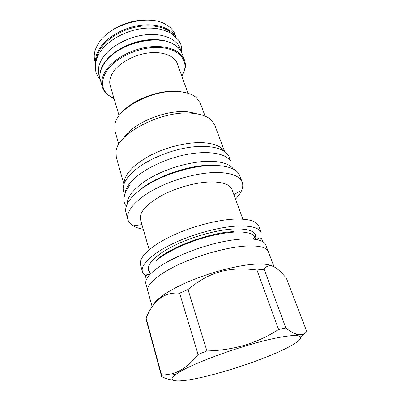 <?xml version="1.0" encoding="UTF-8"?>
<svg xmlns="http://www.w3.org/2000/svg" width="401" height="401" viewBox="0 0 401 401"><rect width="100%" height="100%" fill="white"/><g stroke="black" fill="none" stroke-linecap="round" stroke-linejoin="round"><path stroke-width="0.6" d="M124.074 183.858C124.079 174.761 132.621 165.387 149.698 155.738C166.189 147.002 187.823 141.809 203.322 142.701C214.044 143.453 220.996 146.27 224.189 151.137M124.596 195.242L123.543 191.498C122.28 186.941 124.125 181.718 129.072 175.818C139.127 163.989 163.132 151.994 185.818 147.949C208.53 143.859 225.989 148.129 229.126 156.986L230.49 160.631M124.881 194.315C125.047 190.575 127.042 186.49 130.876 182.069C140.46 171.052 162.375 159.713 184.059 155.027C205.758 150.31 224.019 152.766 229.708 160.049M233.457 169.157C230.199 164.46 222.991 161.849 211.843 161.317C195.573 160.736 172.63 166.345 155.017 175.377C137.388 184.425 126.891 195.753 127.237 203.873M216.575 165.468L213.267 165.287C190.525 164.209 154.555 176.61 138.681 190.926M242.184 182.204L239.668 175.528C237.267 169.448 229.332 166.084 215.873 165.443C197.808 164.871 171.828 171.538 152.746 181.828C133.633 192.129 123.618 204.525 125.984 212.68L127.899 219.558C125.578 211.583 135.713 199.342 154.966 189.082C174.189 178.831 200.31 172.079 218.42 172.5C231.908 173.026 239.833 176.26 242.184 182.204C243.086 184.691 242.916 187.427 241.658 190.405C240.45 193.237 238.4 196.134 235.502 199.102M143.272 229.247C139.182 228.56 135.814 227.437 133.167 225.863C130.395 224.204 128.641 222.099 127.899 219.558M149.187 249.773L140.47 219.527C139.077 212.36 146.265 204.299 162.044 195.347C177.302 187.227 197.994 181.773 212.56 181.934C223.633 182.224 230.119 184.781 232.019 189.608L242.851 219.157M150.119 271.407L148.711 271.051M142.38 271.552L140.44 264.565C138.726 257.793 149.819 246.695 169.974 236.811C190.094 226.936 216.931 219.703 235.217 219.066C248.685 218.771 256.495 221.061 258.65 225.928L261.206 232.71C259.267 227.848 251.442 225.623 237.733 226.039C219.302 226.841 192.134 234.249 171.839 244.154C151.503 254.069 140.455 265.031 142.38 271.552C142.871 273.256 144.089 274.67 146.034 275.793M253.121 239.026L254.379 237.718M254.47 237.618L255.803 236.049M147.633 290.149L145.924 284.008C144.987 280.615 147.498 276.329 153.463 271.156C165.653 260.67 193.593 248.324 219.177 242.525C244.795 236.685 263.412 238.189 265.703 244.856L267.953 250.825M274.099 266.936L268.319 251.582C266.54 247.146 258.76 245.327 244.971 246.119C226.43 247.402 198.871 255.061 178.169 264.82C157.428 274.59 146.019 285.036 147.789 290.981L152.215 306.88M272.209 266.109C268.49 264.099 261.612 263.537 251.582 264.434C234.344 266.063 209.152 272.88 188.731 281.582C168.295 290.299 154.706 299.878 152.836 305.983M161.613 376.474L146.22 319.803L146.114 318.128C153.388 300.123 164.555 291.813 179.623 293.196L187.994 289.507L206.916 350.95L198.069 354.459C189.763 364.87 181.117 371.316 172.129 373.782L161.673 375.356L161.718 376.745C165.889 378.544 169.703 379.717 173.162 380.268M295.567 335.532C291.662 335.457 285.868 336.163 278.179 337.652C245.758 343.602 186.425 365.276 175.377 374.82C165.538 382.263 178.816 382.594 201.437 377.426C224.159 372.288 254.354 362.434 275.803 353.151C297.186 343.903 307.647 335.848 295.567 335.532L296.595 334.128C300.92 335.321 304.309 334.449 306.765 331.517L286.259 277.913L281.818 273.116C273.943 264.795 268.068 263.507 264.189 269.251L256.971 269.998C228.64 266.515 210.019 271.587 187.994 289.507M179.623 293.196L198.069 354.459M146.114 318.128L161.673 375.356M256.971 269.998L278.58 329.487C257.357 343.176 233.467 350.334 206.916 350.95M264.189 269.251L285.898 328.133L278.58 329.487M300.865 337.366L304.845 333.452M296.595 334.128C293.617 333.236 290.053 331.241 285.898 328.133M224.525 151.367L214.735 125.042L211.533 120.235C207.623 116.475 201.387 114.165 192.826 113.318C163.112 109.638 117.147 133.217 116.034 151.448L116.29 157.217L123.939 184.244M123.493 138.245C132.345 123.292 165.989 109.298 187.788 111.849L197.718 113.984M205.091 116.14L200.35 103.207L196.36 97.628C192.756 94.571 187.538 92.626 180.706 91.799C155.578 88.1 117.413 107.438 114.927 124.245L115.002 131.102L118.811 144.34M185.182 92.536L179.623 91.528C160.45 88.912 131.543 99.829 120.937 113.533M192.315 112.486L192.109 113.107M119.117 115.774L110.235 85.684C109.032 81.498 109.999 76.992 113.127 72.155C119.242 62.867 134.054 54.701 148.435 52.942C162.831 51.158 174.63 55.889 177.372 63.739L187.979 93.268M181.919 76.401L184.385 70.516C187.768 58.29 176.57 47.579 157.187 47.423C137.864 47.148 114.821 58.16 106.46 71.308C100.661 81.127 101.368 89.122 108.576 95.293L114.044 98.586M181.949 76.486L184.791 69.944C185.693 66.481 185.593 63.198 184.485 60.095C181.092 50.546 166.636 44.717 148.906 46.957C131.197 49.158 113.042 59.318 105.724 70.716C102.06 76.531 100.932 81.939 102.345 86.942C103.283 90.105 105.137 92.811 107.914 95.072L114.069 98.676M184.485 60.095L182.209 53.894C180.956 50.491 178.55 47.599 174.981 45.223C158.515 32.752 115.237 44.12 103.809 64.225L101.227 69.328C99.754 73.353 99.513 77.107 100.516 80.596L102.345 86.942M181.342 51.95C176.986 42.877 162.355 37.689 145.152 40.17C127.964 42.626 110.751 52.571 103.719 63.724C100.476 68.927 99.258 73.859 100.07 78.511M160.701 40.381C144.305 37.874 121.638 45.283 109.889 56.987M181.673 52.611L180.189 48.561C176.726 38.822 162.335 32.772 144.791 34.887C127.267 36.962 109.368 47.107 102.215 58.626C98.626 64.506 97.553 69.995 98.997 75.097L100.19 79.243M173.347 34.787C166.876 27.248 152.29 23.839 136.691 26.902C121.097 29.965 106.335 39.233 100.029 49.549C97.879 53.077 96.666 56.546 96.385 59.944M175.653 36.717C170.6 27.824 155.909 22.917 139.182 25.489C122.465 28.035 106.044 37.869 99.308 48.962C96.405 53.789 95.192 58.421 95.664 62.862M95.568 63.423L94.892 61.087C93.714 56.962 94.12 52.541 96.105 47.814L97.929 44.295C108.596 24.541 149.012 13.178 166.41 24.837C170.801 27.474 173.738 30.807 175.222 34.832L176.059 37.113M149.884 20.225C135.528 18.807 117.463 24.712 106.716 34.336M255.387 239.302C257.658 232.059 250.55 228.605 234.069 228.946C215.467 229.793 187.412 238.114 168.931 248.354C150.37 258.6 143.969 268.855 150.966 273.432M233.577 231.663C209.116 232.495 168.37 247.873 155.879 260.71M141.929 224.585L133.167 225.863M233.833 194.545L241.658 190.405M254.76 234.044L253.307 232.274C249.878 229.688 243.462 228.585 234.054 228.961C217.628 229.738 193.718 236.224 175.588 244.946C165.613 249.572 157.543 255.086 151.388 261.497C149.217 264.835 148.195 266.785 148.325 267.352L148.365 268.815M257.247 239.633C257.612 237.552 260.991 237.783 261.492 238.72L263.156 241.868M156.25 260.675L156.25 260.675C166.004 252.099 186.671 242.319 207.347 236.78C219.357 233.673 229.828 232.054 238.77 231.933C246.785 232.069 252.645 233.572 254.775 236.52M146.215 280.093L145.678 276.63C146.44 275.567 146.335 273.437 149.663 274.8M175.377 374.82L172.129 373.782M184.385 70.516L184.791 69.944M108.576 95.293L107.914 95.072M129.969 184.881C124.826 192.179 124.601 195.112 123.959 198.38C123.563 201.036 124.345 203.623 126.31 206.134M100.044 52.28C108.465 39.178 128.957 28.717 147.728 28.095C155.819 28.085 161.728 28.742 171.082 33.273L178.55 40.075L180.61 43.904C181.262 45.032 181.668 48.055 181.838 52.977M99.207 53.634C96.987 57.463 95.699 61.428 95.338 65.528L95.583 70.11C95.999 73.253 97.558 76.431 100.27 79.634"/></g></svg>
